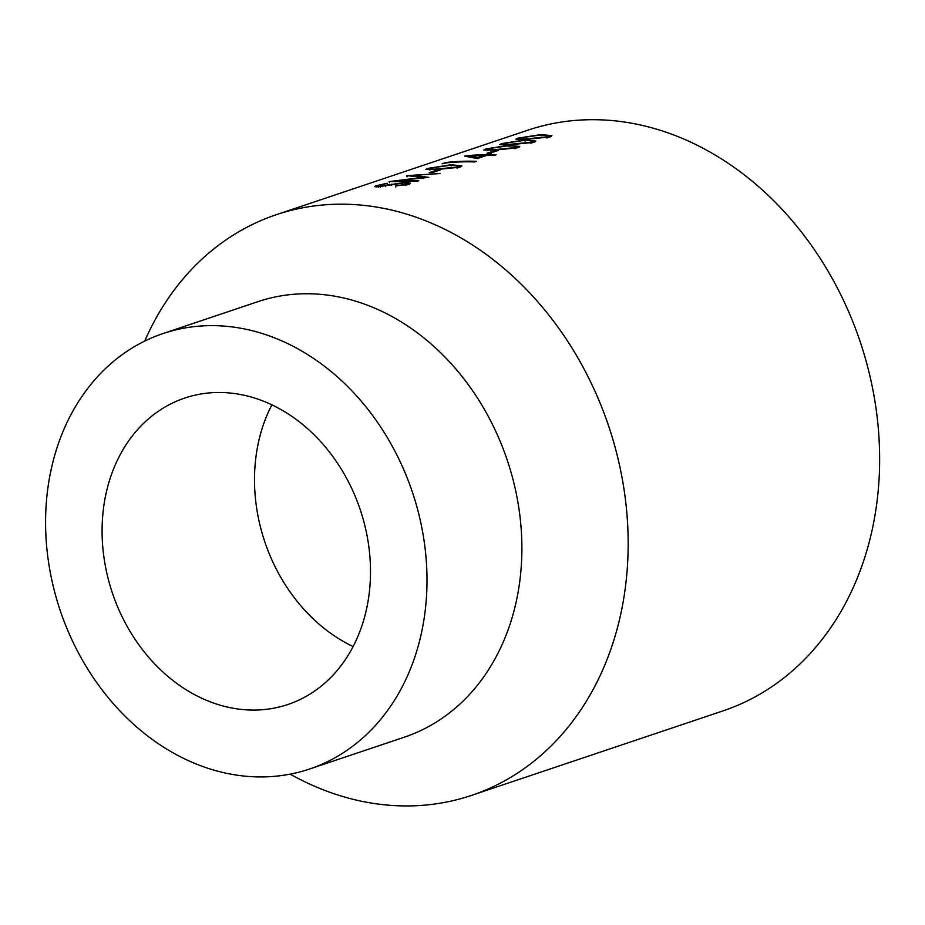 <?xml version="1.0" encoding="UTF-8"?>
<svg xmlns="http://www.w3.org/2000/svg" width="925" height="925" viewBox="0 0 925 925"><rect width="100%" height="100%" fill="white"/><g stroke="black" fill="none" stroke-linecap="round" stroke-linejoin="round"><path stroke-width="1.39" d="M471.449 795.419L722.911 710.92A306.314 247.703 -108.6 0 0 870.888 380.21A306.314 247.703 -108.6 0 0 527.793 130.205L276.332 214.692A306.314 247.703 71.4 0 1 619.415 464.708A306.314 247.703 71.4 0 1 471.449 795.419A306.314 247.703 71.4 0 1 290.184 774.144M163.124 333.52L258.017 301.631A229.735 185.775 71.4 0 1 515.329 489.14A229.735 185.775 71.4 0 1 404.352 737.179L309.459 769.057A229.735 185.775 71.4 0 1 52.147 581.548A229.735 185.775 71.4 0 1 163.124 333.52A229.735 185.775 71.4 0 1 420.436 521.018A229.735 185.775 71.4 0 1 309.459 769.057M144.693 341.105A306.314 247.703 71.4 0 1 276.332 214.692M353.096 646.54A161.667 130.737 71.4 0 1 259.116 521.376A161.667 130.737 71.4 0 1 271.892 404.826M365.884 529.99A161.667 130.737 71.4 0 1 287.779 704.538A161.667 130.737 71.4 0 1 106.71 572.587A161.667 130.737 71.4 0 1 184.803 398.039A161.667 130.737 71.4 0 1 365.884 529.99M517.734 138.195L540.986 134.541L551.89 135.697L549.97 136.958L526.799 139.305L515.826 139.213L517.734 138.195L517.965 139.398L519.642 138.877M501.674 143.595L524.926 139.929L535.829 141.086L533.91 142.358L510.739 144.693L499.766 144.612L501.674 143.595L501.905 144.786L503.582 144.277M485.625 148.983L508.866 145.329L519.769 146.485L517.85 147.757L494.678 150.093L483.706 150L485.625 148.983L485.845 150.185L487.533 149.665M495.037 150.567A306.314 247.703 71.4 0 1 498.182 150.498L490.158 153.203A306.314 247.703 71.4 0 0 487.001 153.261L495.037 150.567L495.153 151.515M464.72 156.001A306.314 247.703 71.4 0 1 485.879 154.637L488.284 153.827A306.314 247.703 71.4 0 1 491.441 153.804L489.036 154.614A306.314 247.703 71.4 0 1 496.158 154.741L494.285 155.377A306.314 247.703 71.4 0 0 487.163 155.25L477.254 158.568L464.755 156.175M445.966 162.488A306.314 247.703 71.4 0 1 476.618 161.308L474.745 161.944A306.314 247.703 71.4 0 0 447.203 162.788L442.104 163.783L445.966 162.488L446.093 163.158M427.812 168.408L451.053 164.754L461.957 165.91L460.037 167.182L436.866 169.518L425.893 169.425L427.812 168.408L428.032 169.61L429.72 169.09M437.224 169.992A306.314 247.703 71.4 0 1 440.369 169.923L432.345 172.617A306.314 247.703 71.4 0 0 429.188 172.686L437.224 169.992L437.34 170.94M389.032 181.612L423.037 177.334L406.792 175.646L440.219 173.542L414.215 175.23L428.807 177.38L398.64 180.456L418.817 180.733L416.932 181.358L389.032 181.612M395.657 185.856L405.381 184.376L406.827 183.474L404.248 182.942L378.406 186.688C374.267 186.989 373.619 186.642 376.452 185.659L387.159 183.266L379.366 185.393C377.62 185.983 377.874 186.214 380.152 186.075L406.156 182.317L410.457 183.266L408.549 184.48L395.657 185.856L395.784 187.058M374.717 186.573L376.452 185.659L376.683 186.862M379.366 185.393C377.62 185.983 377.874 186.214 380.152 186.075L380.348 187.266M405.381 184.376L405.497 185.578M406.757 184.977L406.827 183.474L409.902 183.902M376.914 186.792L378.302 186.376M387.159 183.266L387.367 184.457M385.471 185.324L385.656 186.526M391.321 184.214L391.495 185.416M406.156 182.317L406.295 183.52M389.298 181.52L389.517 182.722M423.037 177.334L423.153 178.537M406.792 175.646L407.012 176.837M413.672 176.062L414.331 175.993M414.215 175.23L414.4 176.432M423.049 177.438L424.818 177.75M398.64 180.456L398.825 181.658M451.053 164.754L451.215 165.957M458.118 165.991L461.436 166.569M458.199 167.691L458.245 166.188L456.106 165.494L449.168 165.378L430.981 168.049L429.663 168.801L429.871 170.003M457.042 168.258L456.927 167.055L458.245 166.188M430.981 168.049C428.645 169.159 431.223 169.437 438.728 168.893L456.927 167.055M469.299 156.741A305.088 246.721 71.4 0 1 470.813 156.602M484.076 155.874A305.088 246.721 71.4 0 1 485.359 155.851M485.879 154.637L485.995 155.643M487.776 155.25L488.423 155.03A305.088 246.721 71.4 0 1 489.082 155.018M488.284 153.827L488.423 155.03M489.036 154.614L489.105 155.261M472.166 157.285L477.566 158.464M470.883 157.077L470.698 155.874L477.774 157.354L484.006 155.261L484.122 156.267M477.924 158.557L477.774 157.354M470.698 155.874A306.314 247.703 71.4 0 1 484.006 155.261M508.866 145.329L509.028 146.532M515.93 146.566L519.249 147.144M516.011 148.266L516.046 146.763L513.918 146.069L506.981 145.953L488.793 148.624L487.475 149.376L487.683 150.578M514.855 148.833L514.739 147.63L516.046 146.763M488.793 148.624C486.446 149.734 489.036 150.012 496.54 149.468L514.739 147.63M524.926 139.929L525.088 141.132M531.979 141.167L535.309 141.745M532.072 142.866L532.106 141.375L529.979 140.669L523.041 140.565L504.853 143.225L503.535 143.976L503.743 145.179M530.915 143.444L530.8 142.242L532.106 141.375M504.853 143.225C502.506 144.335 505.096 144.612 512.6 144.069L530.8 142.242M540.986 134.541L541.148 135.744M548.039 135.778L551.369 136.357M548.132 137.467L548.167 135.975L546.039 135.281L539.102 135.166L520.914 137.837L519.596 138.588L519.804 139.791M546.964 138.045L546.86 136.842L548.167 135.975M520.914 137.837C518.567 138.947 521.157 139.224 528.661 138.669L546.86 136.842M438.889 170.096L438.728 168.893M496.702 150.671L496.54 149.468M512.762 145.271L512.6 144.069M528.822 139.872L528.661 138.669M378.441 187.174L378.233 185.971"/></g></svg>
